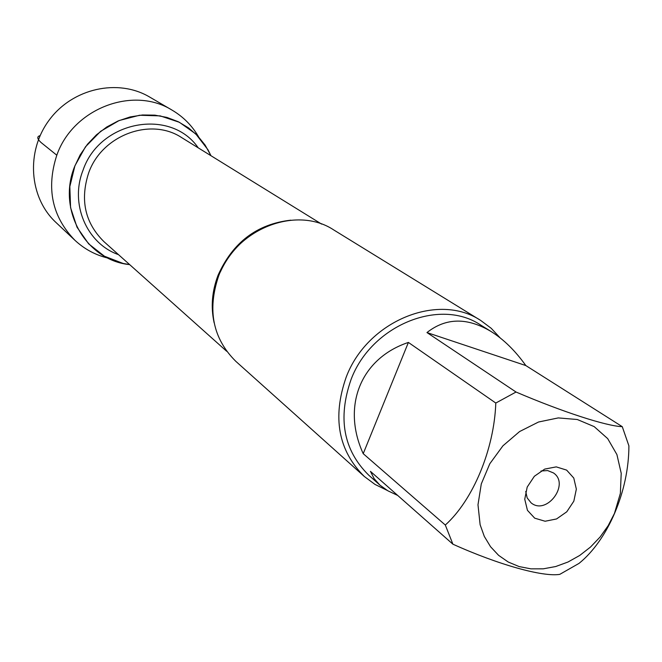 <?xml version="1.0" encoding="UTF-8"?>
<svg xmlns="http://www.w3.org/2000/svg" width="662" height="662" viewBox="0 0 662 662"><rect width="100%" height="100%" fill="white"/><g stroke="black" fill="none" stroke-linecap="round" stroke-linejoin="round"><path stroke-width="0.99" d="M541.003 470.996L547.639 470.566L553.44 472.916C570.296 484.063 546.572 515.839 531.098 502.847L527.192 497.956L525.719 491.461M480.786 320.507L333.855 230.012C296.427 205.046 235.73 228.68 218.568 276.178C207.123 310.188 212.874 338.572 235.813 361.328L364.323 476.491C338.216 450.516 332.167 417.416 346.176 377.208C367.178 320.979 438.261 291.967 480.786 320.507L491.237 328.319L500.133 337.877M379.905 485.105L368.684 475.126C343.421 450.143 337.554 418.26 351.075 379.467C371.324 325.315 439.841 297.428 480.72 325.067L491.171 331.563C467.339 317.297 445.931 317.628 426.957 332.564L516.029 392.028L495.797 403.042L408.396 342.428C360.641 358.357 341.518 406.253 363.215 453.677L445.311 525.032L452.899 544.189L370.447 471.369L374.129 478.643L379.905 485.105L387.874 490.807L397.73 495.457M387.03 490.31L375.04 484.443L364.323 476.491M452.899 544.189C498.552 564.785 542.873 577.123 559.762 574.368L579.043 563.379C608.022 539.96 628.9 490.906 628.9 445.849L622.263 426.667L525.835 365.565C515.276 350.761 503.724 339.424 491.171 331.563M480.124 524.726L484.311 536.419L490.55 546.729L498.61 555.352L508.234 562.021L519.107 566.564L530.891 568.848L543.212 568.832L555.699 566.531L567.979 562.021L579.697 555.468L590.496 547.052L600.07 537.048L608.13 525.736L614.452 513.447L620.36 493.389L621.213 473.289L616.91 454.571L607.691 438.616L594.17 426.609L577.297 419.509L558.281 417.912L538.545 422.008L519.604 431.541L502.93 445.816L489.814 463.739L481.291 483.914L477.989 504.783L480.124 524.726M622.263 426.667C606.591 426.179 562.543 411.93 516.029 392.028M495.797 403.042C494.216 449.184 473.049 500.149 445.311 525.032M74.566 166.683C56.866 210.21 86.151 260.398 129.661 264.618L123.124 263.451L104.422 256.211L88.642 243.839L77.032 227.232L70.577 207.636L69.833 186.585L74.93 165.748L85.472 146.815L100.624 131.333L119.152 120.525L139.55 115.254L160.179 115.883L179.394 122.288L195.745 133.906L207.992 149.778L210.971 155.719L205.154 145.152L197.624 135.793L188.571 127.898L178.235 121.717L166.907 117.414L154.875 115.147L142.495 114.981L130.108 116.942L118.068 120.98L106.739 127.005L96.445 134.825L87.483 144.233L80.119 154.958L74.566 166.683M527.209 487.05L534.35 476.284L544.727 469.085L556.254 466.884L566.622 470.103L573.78 478.047L576.345 489.135L573.838 501.159L566.78 511.792L556.543 518.958L545.107 521.242L534.722 518.181L527.44 510.328L524.751 499.214L527.209 487.05M426.957 332.564L525.835 365.565M363.215 453.677L408.396 342.428M108.005 258.106C95.436 255.044 84.413 249.102 74.93 240.298L55.947 222.449C29.029 197.524 25.669 151.267 49.36 119.855C72.754 88.22 118.051 78.29 149.595 97.016L172.103 110.149C183.242 116.735 192.071 125.623 198.575 136.802M74.93 240.298C52.099 216.78 46.05 188.413 56.808 155.214C73.06 108.411 133.07 85.597 172.103 110.149M56.808 155.214L40.978 142.454C37.072 138.739 36.774 136.463 40.101 135.636M214.14 322.816C210.665 307.077 211.972 291.214 218.071 275.218C232.792 242.375 257.03 224.029 290.775 220.173M321.633 224.104L181.702 137.63C150.713 117 101.874 135.081 88.667 172.89C79.879 200.007 84.984 222.945 104.008 241.696L226.677 351.282M118.498 254.647C86.714 243.5 69.568 203.871 83.064 170.142C99.83 120.534 170.788 107.724 198.236 147.849M243.848 240.513C233.669 249.334 225.8 259.885 220.256 272.156"/></g></svg>
